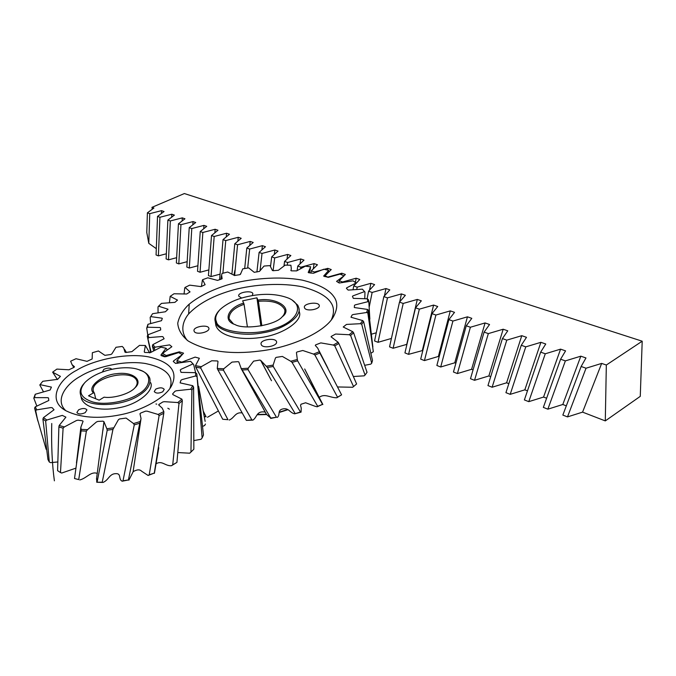 <?xml version="1.0" encoding="UTF-8"?>
<svg xmlns="http://www.w3.org/2000/svg" width="676" height="676" viewBox="0 0 676 676"><rect width="100%" height="100%" fill="white"/><g stroke="black" fill="none" stroke-linecap="round" stroke-linejoin="round"><path stroke-width="1.01" d="M147.393 212.83L146.785 232.519L148.788 243.352L149.742 213.658L147.393 212.83L153.925 208.022L151.965 207.338L184.371 193.547L642.2 341.203L640.265 396.356L605.29 420.903L606.33 365.023L642.2 341.203M157.525 216.413L156.071 254.953L158.404 255.874L159.933 217.266L157.525 216.413L164.057 211.537L161.513 210.65L149.742 213.658M167.876 220.08L166.119 258.908L168.501 259.846L170.327 220.951L167.876 220.08L174.391 215.12L171.797 214.224L159.933 217.266M178.439 223.824L176.368 262.947L178.802 263.902L180.94 224.711L178.439 223.824L184.945 218.787L182.292 217.866L170.327 220.951M189.229 227.643L186.838 267.062L189.314 268.042L191.79 228.556L189.229 227.643L195.719 222.522L193.015 221.584L180.94 224.711M200.248 231.547L197.519 271.27L200.054 272.267L202.859 232.476L200.248 231.547L206.729 226.342L203.958 225.387L191.79 228.556M211.512 235.544L208.428 275.563L211.022 276.585L214.182 236.49L211.512 235.544L217.968 230.246L215.145 229.265L202.859 232.476M222.894 273.231L225.75 240.588L223.021 239.617L229.46 234.234L226.57 233.228L214.182 236.49M219.59 279.763L223.021 239.617M234.614 275.563L237.572 244.771L234.783 243.782L241.197 238.307L238.248 237.284L225.75 240.588M231.952 273.797L234.783 243.782M247.669 268.042L249.664 249.055L246.808 248.041L253.204 242.473L250.188 241.425L237.572 244.771M244.695 268.524L246.808 248.041M260.108 270.248L262.035 253.441L259.111 252.401L265.474 246.732L262.389 245.658L249.664 249.055M256.914 271.989L259.111 252.401M150.638 323.458L150.173 317.399L152.59 313.698L165.392 311.763L168.045 309.236L158.59 306.203L161.454 303.389L174.923 302.358L177.518 300.11L170.175 296.35L174.019 293.756L186.66 294.009L190.041 291.888L185.047 287.427L189.694 285.145L201.068 286.607L205.115 284.689L202.563 279.712L207.819 277.811L217.545 280.405L222.134 278.749L221.618 275.132L222.032 273.459L227.711 272.005L234.487 275.495L239.76 274.693L240.479 274.253L242.768 268.854L248.675 267.882L254.218 272.318L259.457 271.406L264.054 266.048L269.977 265.6L272.369 270.442L273.096 270.713L274.684 257.919L271.693 256.863L278.03 251.092L274.87 249.993L262.035 253.441M270.561 266.217L271.693 256.863M287.275 265.153L287.63 262.508L284.571 261.426L290.874 255.545L287.646 254.43L274.684 257.919M283.996 265.82L284.571 261.426M300.719 268.355L300.888 267.197L297.753 266.09L304.014 260.108L300.71 258.959L287.63 262.508M297.127 270.535L297.753 266.09M314.332 272.834L314.458 272.005L311.247 270.873L317.466 264.772L314.087 263.606L300.888 267.197M310.901 273.138L311.247 270.873M328.282 277.354L325.071 275.766L331.24 269.555L327.775 268.355L314.458 272.005M324.919 276.661L325.071 275.766M342.487 282.568L342.588 281.976L339.225 280.785L345.351 274.456L341.803 273.222L328.35 276.932M338.87 282.796L339.225 280.785M356.759 289.387L357.181 287.139L353.734 285.923L359.801 279.467L356.167 278.208L342.588 281.976M353.024 289.734L353.734 285.923M369.214 307.065L372.138 292.438L368.597 291.187L374.614 284.604L370.887 283.312L357.181 287.139M367.102 298.792L368.597 291.187M383.841 296.587L374.563 340.957L378.036 342.326L387.475 297.871L383.841 296.587L389.798 289.877L385.971 288.551L372.138 292.438M399.482 302.13L389.553 346.856L393.119 348.267L403.2 303.448L399.482 302.13L405.363 295.277L401.443 293.916L387.475 297.871M415.52 307.808L404.932 352.906L408.583 354.351L419.34 309.16L415.52 307.808L421.334 300.82L417.312 299.426L403.2 303.448M431.989 313.647L420.692 359.117L424.443 360.587L435.91 315.033L431.989 313.647L437.718 306.507L433.595 305.079L419.34 309.16M448.889 319.63L436.865 365.479L440.71 366.992L452.92 321.058L448.889 319.63L454.534 312.346L450.3 310.875L435.91 315.033M466.254 325.781L453.452 372.011L457.398 373.566L470.386 327.243L466.254 325.781L471.806 318.337L467.454 316.824L452.92 321.058M484.092 332.102L470.479 378.712L474.535 380.309L488.334 333.606L484.092 332.102L489.542 324.497L485.072 322.942L470.386 327.243M502.42 338.591L487.962 385.59L492.128 387.23L506.789 340.138L502.42 338.591L507.76 330.817L503.172 329.22L488.334 333.606M521.272 345.267L505.927 392.663L510.203 394.345L525.759 346.864L521.272 345.267L526.494 337.316L521.779 335.685L506.789 340.138M540.656 352.137L524.382 399.93L528.776 401.654L545.278 353.776L540.656 352.137L545.76 344L540.901 342.318L525.759 346.864M567.494 416.898L562.846 415.072L581.14 366.476L586.033 368.217L567.494 416.898L582.577 412.132L605.29 420.903M560.607 359.201L543.343 407.391L547.864 409.174L565.364 360.891L560.607 359.201L565.575 350.878L560.581 349.146L545.278 353.776M156.308 248.65L148.788 243.352M152.303 209.214L151.965 207.338M606.33 365.023L601.665 363.409L586.033 368.217M581.14 366.476L585.965 357.959L580.828 356.176L565.364 360.891M547.864 409.174L562.795 404.493L566.319 405.853M528.776 401.654L543.555 397.065L546.622 398.248M510.203 394.345L524.83 389.841L527.466 390.855M492.128 387.23L506.611 382.802L508.842 383.664M474.535 380.309L488.875 375.957L490.708 376.667M457.398 373.566L471.603 369.29L473.065 369.856M440.71 366.992L454.771 362.792L455.886 363.223M424.443 360.587L438.369 356.455L439.147 356.759M408.583 354.351L422.838 350.464M393.119 348.267L406.944 344.329M378.036 342.326L391.429 338.431M371.699 334.113L376.27 332.795M211.022 276.585L220.072 274.135M200.054 272.267L208.867 269.901M189.314 268.042L197.899 265.744M178.802 263.902L187.159 261.68M168.501 259.846L176.647 257.691M158.404 255.874L166.347 253.779M562.795 404.493L580.828 356.176M582.577 412.132L601.665 363.409M543.555 397.065L560.581 349.146M524.83 389.841L540.901 342.318M506.611 382.802L521.779 335.685M488.875 375.957L503.172 329.22M471.603 369.29L485.072 322.942M454.771 362.792L467.454 316.824M438.369 356.455L450.3 310.875M422.382 350.286L433.595 305.079M406.783 344.261L417.312 299.426M399.668 301.91L401.443 293.916M384.424 295.936L385.971 288.551M369.535 290.173L370.887 283.312M355.39 282.391L356.167 278.208M341.532 274.735L341.803 273.222M327.497 270.079L327.775 268.355M313.275 268.887L314.087 263.606M299.992 263.953L300.71 258.959M287.013 259.145L287.646 254.43M274.321 254.472L274.87 249.993M261.908 249.917L262.389 245.658M249.757 245.472L250.188 241.425M237.876 241.146L238.248 237.284M226.249 236.913L226.57 233.228M214.867 232.789L215.145 229.265M203.721 228.758L203.958 225.387M192.812 224.821L193.015 221.584M182.123 220.968L182.292 217.866M171.653 217.207L171.797 214.224M161.395 213.523L161.513 210.65M49.28 461.995L45.655 421.004L42.901 419.044L47.954 459.528L49.28 461.995L50.539 462.646L57.528 461.978M46.162 449.337L37.4 418.926L35.667 410.585L34.594 408.084L37.881 421.063M34.594 408.084L35.329 406.808L36.681 409.859L35.667 410.585M36.791 405.938L33.8 398.139L35.245 394.26L34.501 397.632L33.8 398.139M43.416 391.7L39.808 384.974L41.777 382.489M122.212 346.442L115.976 347.287L111.886 353.844L110.856 354.503L104.89 355.339L98.434 350.971L92.367 352.703L92.147 358.973L87.035 361.347L76.016 358.719L70.625 361.204L72.087 364.702L74.444 366.705L74.073 367.364L68.893 369.789L56.877 369.096L52.643 372.146L60.417 376.363L57.637 379.346L42.782 381.289L39.808 384.974M57.384 379.532L52.643 372.146M122.204 346.442L123.657 347.853L125.026 352.221L125.913 352.458L131.896 351.647L139.501 345.377L145.399 345.487L149.633 352.914M145.391 345.487L144.25 351.9L144.799 352.466L150.469 352.585L161.006 347.168L166.059 348.241L167.166 349.796M190.607 361.314L193.657 364.55L190.607 361.314L175.566 363.409L173.259 361.449L173.707 360.823L182.351 354.579L178.608 352.593L165.975 356.632L164.496 356.759L161.125 355.568L161.006 354.875L166.059 348.241M198.634 386.402L205.141 421.376M193.657 364.55L195.601 372.67L196.809 373.896L202.141 437.93L203.459 435.04L196.809 373.896M202.868 426.269L204.625 425.534L205.445 424.046M196.809 376.583L195.643 375.966L195.609 372.679L181.024 372.375M194.147 440.524L201.051 439.29L202.141 437.93M190.953 452.033L193.843 449.219L193.615 387.137L191.891 390.027L190.953 452.033L189.702 453.19L178.118 452.582M191.891 390.027L190.674 389.232L192.753 385.709L193.615 387.137M172.718 464.818L176.926 462.401L182.326 400.75L178.979 403.53L172.718 464.818L171.459 465.739C165.181 466.195 162.206 460.28 156.207 463.685M178.979 403.53L177.822 402.55L181.895 399.144L182.326 400.75M176.926 462.401L171.459 465.739M149.21 474.814L154.297 473.073L163.786 413.264L159.105 415.622L149.21 474.814L148.112 475.473L141.639 471.214C139.814 469.279 136.966 469.44 133.113 471.696M159.105 415.622L158.108 414.456L163.829 411.566L163.786 413.264M154.297 473.073L148.112 475.473M123.007 480.797L128.415 479.952L139.78 423.235L134.262 424.883L123.007 480.797L122.221 481.202C118.055 479.411 121.773 473.259 115.68 473.656C109.284 473.783 108.836 480.002 103.031 482.453L96.752 482.258L102.22 482.199L112.951 429.429L107.222 430.181L97.124 482.064M134.262 424.883L133.535 423.556L140.287 421.52L139.78 423.235M128.415 479.952L122.221 481.202M107.222 430.181L106.833 428.728L113.838 427.798L112.951 429.429M102.22 482.199L103.031 482.453M74.512 478.507L78.712 479.597L86.376 431.127L81.103 430.882L74.512 478.507L78.712 479.597M81.103 430.882L81.069 429.378L87.534 429.657L86.376 431.127M57.587 470.657L60.477 472.558L63.105 428.161L58.88 426.978L57.587 470.657M58.88 426.978L59.175 425.491L64.372 426.928L63.105 428.161M134.904 387.855C136.907 385.497 137.583 383.241 136.924 381.07C132.276 367.55 89.164 378.197 93.432 391.472L94.437 393.246L95.662 398.739M169.431 409.174L167.825 408.228M156.705 404.147L155.962 403.978M75.771 468.198L61.702 473.039L60.477 472.558M96.752 482.258L96.651 478.033M97.327 473.437C90.888 471.028 86.807 478.211 79.785 479.943M140.87 419.695L133.096 471.84L128.888 480.171M158.784 447.723L154.407 473.335M35.329 406.808L48.799 400.496L48.503 397.944L47.489 397.665L34.501 397.632M35.245 394.26L50.134 390.001L51.427 387.111L40.129 384.644M192.635 364.06L181.05 369.29L180.264 370.017L181.024 372.366M195.643 375.966L182.089 379.582L180.931 380.25L180.103 382.87L192.753 385.709M190.674 389.232L176.444 390.753L174.999 391.26L172.617 393.914L172.929 394.649L181.895 399.144M177.822 402.55L164.403 401.671L162.815 401.958L159.063 404.358L158.657 404.89L162.189 408.076L163.82 411.566M158.108 414.456L147.03 411.143L145.467 411.169L140.718 413.044L139.966 413.737L141.047 418.562L140.278 421.52M133.535 423.556L126.099 418.081L119.508 418.959L118.376 419.737L113.838 427.798M106.833 428.728L103.927 421.647L102.929 421.165L97.792 421.418L96.355 422.035L87.534 429.657M81.069 429.378L80.875 427.19L83.089 421.249L82.464 420.802L78.01 420.159L76.422 420.548L64.372 426.928M59.175 425.491L65.902 417.151L62.285 415.385L46.872 420.024L45.655 421.004M42.901 419.044L43.458 417.633L46.872 420.024M43.458 417.633L54.038 409.774L52.179 407.712L50.827 407.577L36.681 409.859M76.777 370.22C58.212 379.608 46.72 400.927 66.299 410.932C80.588 417.802 98.468 419.12 119.939 414.87C142.492 410.602 165.781 397.53 171.67 385.59C178.27 371.496 170.572 361.922 148.559 356.869C125.187 352.416 92.088 360.587 76.777 370.22M169.887 388.43C174.214 376.143 166.059 367.829 145.424 363.502C123.624 359.978 94.285 367.575 80.452 376.287C65.826 384.129 54.486 400.192 65.766 410.628M155.759 389.131C159.781 387.348 162.603 387.433 164.234 389.368L162.747 391.793C158.725 393.584 155.894 393.508 154.255 391.565L155.759 389.131M102.406 371.927L103.876 369.316C107.552 367.71 110.196 367.702 111.81 369.29M78.602 409.817C82.582 408.034 85.362 408.076 86.942 409.918L85.235 412.63C81.247 414.413 78.467 414.388 76.878 412.546L78.602 409.817M139.847 370.152C144.985 371.775 148.314 374.504 149.819 378.357C150.968 384.475 147.36 390.145 139.002 395.384C120.59 407.763 82.43 407.518 80.605 394.902L81.602 399.237C86.308 408.836 103.217 411.143 120.007 407.552C139.738 403.716 154.432 389.841 150.663 382.692M80.605 394.902C79.43 391.176 80.613 387.348 84.137 383.402M104.087 397.175L99.169 400.175L88.514 395.823L93.423 392.857C86.604 386.985 102.6 374.546 116.593 373.71C132.961 371.301 143.549 380.402 134.997 387.762C129.657 394.066 112.723 398.637 104.087 397.175M138.124 394.226C150.579 387.661 153.528 373.701 138.977 369.738C125.804 364.651 97.699 369.485 84.821 382.616C77.757 391.429 80.385 397.868 92.705 401.95C106.309 405.862 128.955 400.615 138.124 394.226M94.437 393.246L93.423 392.857M328.282 272.529L328.646 270.383L323.88 269.2L313.47 273.265L308.619 272.732L308.205 272.42L310.707 266.826L305.349 266.183L296.629 270.882L291.457 270.848L290.891 270.535L291.331 268.938L290.908 265.229L285.162 265.136L278.402 270.265L273.096 270.713M362.37 289.159L364.964 292.04L362.37 289.159L348.148 290.089L346.408 288.339L346.737 287.815L356.075 283.007L353.083 280.836L339.251 283.024L336.555 281.377L344.008 275.816L340.028 274.118L328.257 277.363L323.643 276.112M353.083 280.836L356.37 283.117M364.964 292.04L364.778 298.615M368.851 302.054L367.871 301.69L367.33 298.809L368.369 299.612L368.851 302.054L369.848 319.123M372.856 346.999L368.53 310.335L367.837 312.946L373.329 351.706L371.09 353.159M367.837 312.946L366.662 312.498L367.507 309.431L368.53 310.335M371.69 363.232L372.51 360.536L363.62 321.582L361.728 324.243L371.69 363.232L370.794 364.127L364.863 365.285M361.728 324.243L360.401 323.694L362.657 320.568L363.62 321.582M365.065 375.045L367.034 372.324L353.632 332.829L350.582 335.406L365.065 375.045L364.178 375.839L353.506 376.49M350.582 335.406L349.162 334.738L352.779 331.713L353.632 332.829M353.548 386.554L356.615 383.96L338.853 343.501L334.755 345.858L353.548 386.554L352.72 387.255L337.603 386.959M334.755 345.858L333.302 345.047L338.144 342.284L338.853 343.501M337.527 397.175L341.583 394.843L319.883 353.024L314.915 355.027L337.527 397.175L336.809 397.767C330.302 397.936 324.843 393.195 319.41 397.243M314.915 355.027L313.503 354.072L319.359 351.723L319.883 353.024M341.583 394.843L336.809 397.767M317.703 406.301L322.562 404.358L297.626 360.832L292.049 362.37L317.703 406.301L317.145 406.8L315.016 406.251L305.603 402.769L300.989 404.256L300.55 405.456L301.234 408.059L301.065 412.123L294.702 413.822L300.465 411.98L273.239 366.485L267.35 367.457L295.066 413.408M292.049 362.37L290.739 361.263L297.313 359.471L297.626 360.832M322.562 404.358L317.145 406.8M267.35 367.457L266.217 366.223L273.146 365.091L273.239 366.485M300.465 411.98L301.065 412.123M270.797 418.089L276.459 417.244L248.05 369.645L242.169 370.009L270.797 418.089L266.564 414.43L265.186 412.098C256.424 410.577 257.286 417.117 252.951 420.117L246.326 420.371L251.844 419.855L223.435 370.161L217.9 369.89L246.233 420.066M242.169 370.009L241.264 368.657L248.176 368.243L248.05 369.645M276.459 417.244L270.654 418.436M217.9 369.89L217.258 368.454L223.773 368.775L223.435 370.161M251.844 419.855L252.951 420.117M222.708 419.255L227.964 419.686L200.73 368.031L195.812 367.169L222.708 419.255L227.964 419.686M195.812 367.169L195.465 365.674L201.245 366.696L200.73 368.031M204.253 416.408L206.087 416.796L203.408 411.414M179.377 362.877L177.019 362.04L177.568 363.342M177.019 362.04L176.96 360.528L181.734 362.175L195.136 357.105L199.361 358.28L195.465 365.674M206.087 416.796L204.287 416.593M154.745 349.889L154.263 348.258L152.353 346.078L152.827 344.616L155.058 347.185L169.625 344.878L171.865 346.712L162.57 353.362L166.127 355.534L165.383 356.708L162.35 354.866L162.798 356.125M152.353 346.078L153.604 350.523M155.058 347.185L154.263 348.258M151.111 352.12L147.284 336.158L150.714 352.399M147.284 336.158L147.959 334.764L148.821 337.586L148.027 338.558M150.596 352.492L150.106 349.61M147.774 335.144L146.726 328.113L147.959 324.303L147.486 327.243L146.726 328.113M152.59 313.698L150.173 317.399M158.057 312.633L158.007 306.879L158.59 306.203M169.414 302.704L170.183 296.35M184.058 294.052L184.734 287.951M201.397 286.463L202.403 280.185M282.196 316.824C284.342 314.627 285.213 312.261 284.79 309.718C281.089 303.025 272.301 300.22 258.418 301.285L261.84 325.781M247.399 326.914L244.087 304.327C233.989 307.817 228.987 312.658 229.088 318.844L233.364 323.796M287.765 409.74L279.441 412.419M266.648 414.557L257.328 414.76M257.48 414.489L266.471 414.261M279.509 412.09L287.545 409.555M218.255 411.033L207.481 417.269M246.326 420.371L244.805 417.65M242.042 412.909C235.104 411.921 234.487 417.937 229.249 420.05M294.702 413.822C289.717 412.816 288.939 407.78 283.067 408.887C276.949 410.079 280.574 414.658 277.329 417.43M318.996 397.784L304.699 368.986L322.858 404.501M328.654 270.383L323.643 276.07M364.212 291.728L353.024 295.843L352.45 296.308L353.303 298.361L367.33 298.809M367.871 301.69L355.238 304.868L354.469 305.358L354.317 307.538L367.507 309.431M366.662 312.498L353.1 314.543L352.137 314.965L350.962 317.23L362.657 320.568M360.401 323.694L346.509 324.421L343.222 327.007L352.779 331.713M349.162 334.738L335.617 334.037L331.291 336.386L331.088 336.834L338.152 342.284M333.302 345.056L320.821 342.893L315.641 344.87L315.295 345.419L317.762 348.208L319.359 351.723M313.503 354.072L302.772 350.498L297.001 351.993L296.434 352.602L297.313 359.471M290.739 361.263L282.365 356.429L276.298 357.35L275.487 357.917L273.146 365.091M266.217 366.223L260.64 360.316L259.652 360.08L253.618 361.136L248.176 368.243M241.264 368.657L238.789 361.913L238.011 361.66L231.986 362.099L223.773 368.775M217.258 368.454L218.01 361.44L217.444 360.959L211.732 360.773L201.245 366.696M176.96 360.528L183.551 353.176L179.292 351.833L166.127 355.534M152.827 344.616L164.116 338.752L162.924 336.749L161.978 336.547L148.821 337.586M147.959 334.764L160.685 329.93L160.499 327.784L159.747 327.514L147.486 327.243M147.959 324.303L161.522 320.678L162.316 318.404L161.75 318.134L150.858 316.638M333.868 296.696C329.127 289.708 318.607 284.19 302.333 280.151C279.298 275.842 248.937 278.453 226.375 285.28C210.827 290.274 198.288 296.688 188.756 304.546C182.757 310.385 179.081 316.621 177.737 323.263C178.253 329.863 181.76 335.795 188.266 341.05C206.611 351.461 230.482 354.79 259.88 351.038C290.672 347.515 324.362 332.381 333.116 317.331C337.713 309.084 337.966 302.206 333.868 296.696M331.384 319.782C334.35 312.929 334.155 307.157 330.801 302.468C326.542 296.054 317.213 290.883 302.831 286.937C282.441 282.576 254.877 284.148 233.228 289.953C213.168 295.581 198.195 303.693 188.308 314.298C181.658 322.815 180.788 332.279 187.235 340.332M208.825 328.037C207.557 324.159 192.406 326.761 194.088 331.029C195.018 335.541 210.135 332.254 208.892 328.223L208.825 328.037M276.442 341.38C274.76 337.358 259.407 339.842 261.139 344.287C262.127 349.146 277.633 346.256 276.594 341.794L276.442 341.38M319.08 304.969C317.281 301.42 302.882 303.625 304.445 307.563C305.315 311.982 320.027 309.633 319.3 305.493L319.08 304.969M252.309 295.589L252.866 293.485C251.447 290.055 237.234 292.378 238.755 296.173L241.619 298.031M215.255 321.539L215.923 325.688C220.097 336.614 240.614 340.417 260.099 337.594C283.252 334.89 303 320.542 299.341 312.025L298.834 307.85C301.978 316.976 282.796 329.803 262.981 332.786C242.219 337.037 217.942 331.392 215.661 322.714L215.255 321.539C214.258 318.066 215.644 314.298 219.404 310.242M291.922 299.865L297.795 305.231L298.834 307.85M258.418 301.285L256.922 297.812L242.659 300.828L244.087 304.327M258.097 300.076C277.135 297.051 293.697 308.67 282.205 316.807C274.98 325.612 243.935 329.972 234.995 324.539C222.049 320.585 228.691 307.183 243.774 303.11M216.447 321.691C217.503 331.443 252.072 337.147 275.216 328.299C295.04 322.435 306.422 306.203 288.846 298.243C279.137 294.457 267.941 293.426 255.266 295.15C240.115 297.313 228.387 302.096 220.097 309.498C215.948 314.171 214.74 318.235 216.447 321.691M260.868 325.959L256.922 297.812M54.384 480.83C52.12 464.285 51.232 445.18 51.748 423.497M233.888 275.022L235.02 269.977M37.4 418.926L34.772 408.558M137.152 382.177L136.924 381.07M80.875 427.207L76.456 462.942M103.927 421.647L102.989 430.088M103.893 422.111L96.482 479.166M124.553 349.365L126.387 352.424M72.104 364.719L73.861 367.482M52.72 372.239L57.418 379.515M147.596 337.282L148.796 343.476M284.79 309.718L284.934 310.833M240.529 273.662L240.386 274.414M221.601 275.216L220.815 279.391M189.221 304.132L188.655 313.884M244.163 416.543L246.284 420.244M261.257 404.814L265.186 412.098M241.062 368.395L266.564 414.43M260.843 360.697L271.482 380.723L261.637 361.964M319.114 350.886L327.902 368.175M310.411 268.482L309.388 272.859M291.17 269.673L290.95 270.687"/></g></svg>
